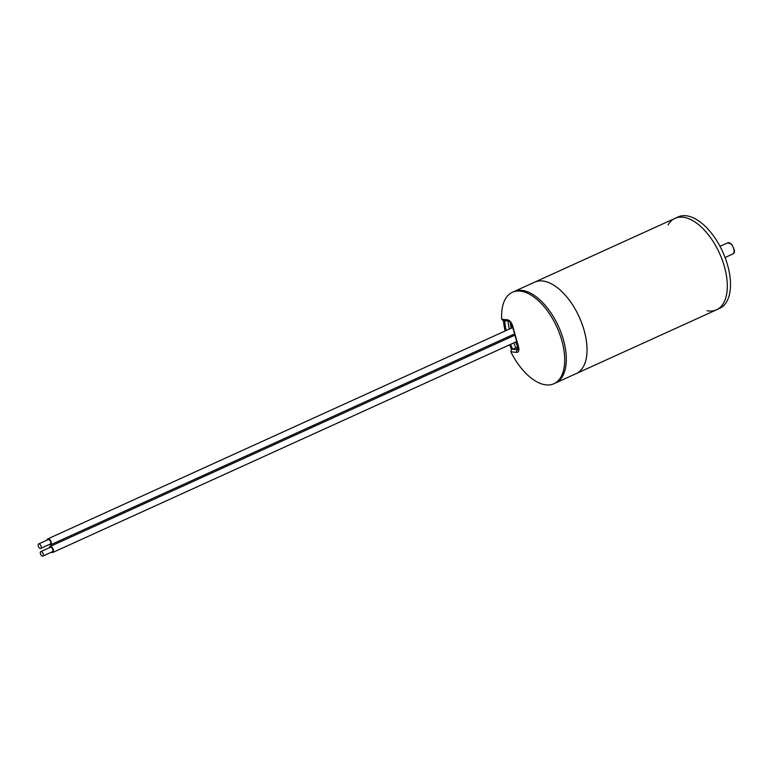 <?xml version="1.0" encoding="UTF-8"?>
<svg xmlns="http://www.w3.org/2000/svg" width="773" height="773" viewBox="0 0 773 773"><rect width="100%" height="100%" fill="white"/><g stroke="black" fill="none" stroke-linecap="round" stroke-linejoin="round"><path stroke-width="1.16" d="M707.073 310.727A50.216 26.108 -114.4 0 0 716.532 309.809A50.216 26.108 -114.4 0 0 719.518 253.283A50.216 26.108 -114.4 0 0 674.974 218.373A50.216 26.108 -114.4 0 0 668.056 224.895M716.532 309.809A50.216 26.108 -114.4 0 0 724.436 266.704A50.216 26.108 -114.4 0 0 674.974 218.373L678.163 216.923A50.216 26.108 -114.4 0 1 727.625 265.255A50.216 26.108 -114.4 0 1 719.721 308.359L576.262 373.572A50.216 26.108 -114.4 0 0 579.248 317.056A50.216 26.108 -114.4 0 0 534.703 282.135A50.216 26.108 65.6 0 1 542.298 280.957A50.216 26.108 65.6 0 1 581.982 323.713A50.216 26.108 65.6 0 1 576.262 373.572L555.536 382.993A50.216 26.108 -114.4 0 0 558.521 326.467A50.216 26.108 -114.4 0 0 513.977 291.556A50.216 26.108 65.6 0 1 558.521 326.467A50.216 26.108 65.6 0 1 555.536 382.993L553.941 383.717A50.216 26.108 65.6 0 1 510.837 351.821L511.484 349.145L517.717 349.715A4.097 2.135 -114.4 0 0 518.268 349.647M518.19 346.768L515.833 347.637M518.432 348.014L516.799 348.758L518.461 348.72M503.416 320.428L501.687 319.278A50.216 26.108 65.6 0 1 512.383 292.281A50.216 26.108 65.6 0 1 556.927 327.192A50.216 26.108 65.6 0 1 553.941 383.717M513.736 342.912A48.168 25.036 -114.4 0 0 515.91 347.802L512.721 349.251A48.168 25.036 -114.4 0 1 510.557 344.362M510.538 322.36A48.168 25.036 -114.4 0 0 511.591 328.052M513.311 334.477A48.168 25.036 -114.4 0 0 513.707 335.724M515.968 341.898A48.168 25.036 -114.4 0 0 518.142 346.787M503.436 320.621A50.216 26.108 -114.4 0 0 505.127 330.989M506.885 337.395A50.216 26.108 -114.4 0 0 507.291 338.642M509.581 344.806A50.216 26.108 -114.4 0 0 511.484 349.145M504.663 320.737A48.168 25.036 -114.4 0 0 506.17 330.515M507.89 336.941A48.168 25.036 -114.4 0 0 508.286 338.188M508.016 321.037A48.168 25.036 -114.4 0 0 509.359 329.066M511.079 335.492A48.168 25.036 -114.4 0 0 511.475 336.738M510.122 321.897A48.786 25.354 -114.4 0 0 511.282 328.196M513.011 334.612A48.786 25.354 -114.4 0 0 513.407 335.859M515.678 342.033A48.786 25.354 -114.4 0 0 517.813 346.864M49.221 544.54A3.276 1.701 -114.4 0 0 50.593 544.82A3.276 1.701 -114.4 0 0 50.96 541.564A3.276 1.701 -114.4 0 0 48.37 538.771A3.276 1.701 -114.4 0 0 47.878 538.849A3.276 1.701 -114.4 0 0 47.192 540.056M40.689 548.415L50.245 544.066A2.464 1.275 -114.4 0 0 50.525 541.631A2.464 1.275 -114.4 0 0 48.583 539.535A2.464 1.275 -114.4 0 0 48.216 539.593L38.65 543.941A2.464 1.275 -114.4 0 0 38.505 546.704A2.464 1.275 -114.4 0 0 40.689 548.415A2.464 1.275 -114.4 0 0 40.969 545.98A2.464 1.275 -114.4 0 0 39.027 543.883A2.464 1.275 -114.4 0 0 38.65 543.941M51.376 552.193A3.276 1.701 -114.4 0 0 52.738 552.473A3.276 1.701 -114.4 0 0 53.115 549.216A3.276 1.701 -114.4 0 0 50.525 546.424A3.276 1.701 -114.4 0 0 50.023 546.501A3.276 1.701 -114.4 0 0 49.337 547.719M42.834 556.077L52.4 551.729A2.464 1.275 -114.4 0 0 52.68 549.284A2.464 1.275 -114.4 0 0 50.738 547.187A2.464 1.275 -114.4 0 0 50.371 547.245L40.805 551.593A2.464 1.275 -114.4 0 0 40.66 554.367A2.464 1.275 -114.4 0 0 42.834 556.077A2.464 1.275 -114.4 0 0 43.114 553.632A2.464 1.275 -114.4 0 0 41.172 551.535A2.464 1.275 -114.4 0 0 40.805 551.593M733.461 253.409A6.145 3.198 -114.4 0 0 732.688 246.307A6.145 3.198 -114.4 0 0 727.635 242.838L731.558 244.133C734.505 249.379 735.21 252.404 733.693 253.225L732.727 254.037A6.145 3.198 -114.4 0 0 733.461 253.409M501.687 319.278L507.513 319.809A6.145 3.198 65.6 0 1 512.644 325.868L518.557 346.922A6.145 3.198 65.6 0 1 516.664 352.353L510.837 351.821M518.354 349.425L517.717 349.715A2.048 1.681 -84.8 0 0 516.664 352.353M518.451 348.903L516.799 348.758M507.513 319.809A2.048 1.681 95.2 0 0 508.924 321.124L502.73 320.553M512.644 325.868A2.048 0.493 164.3 0 1 512.267 325.704C511.253 323.075 510.141 321.549 508.924 321.124M518.557 346.922A2.048 0.493 164.3 0 1 518.181 346.758L512.267 325.704M674.974 218.373L512.383 292.281M725.074 257.515L732.727 254.037M719.982 246.326L727.635 242.838M518.181 346.758L518.345 349.618M512.77 327.51L47.878 538.849M514.567 333.907L50.593 544.82M514.924 335.173L50.023 546.501M516.722 341.56L52.738 552.473"/></g></svg>
